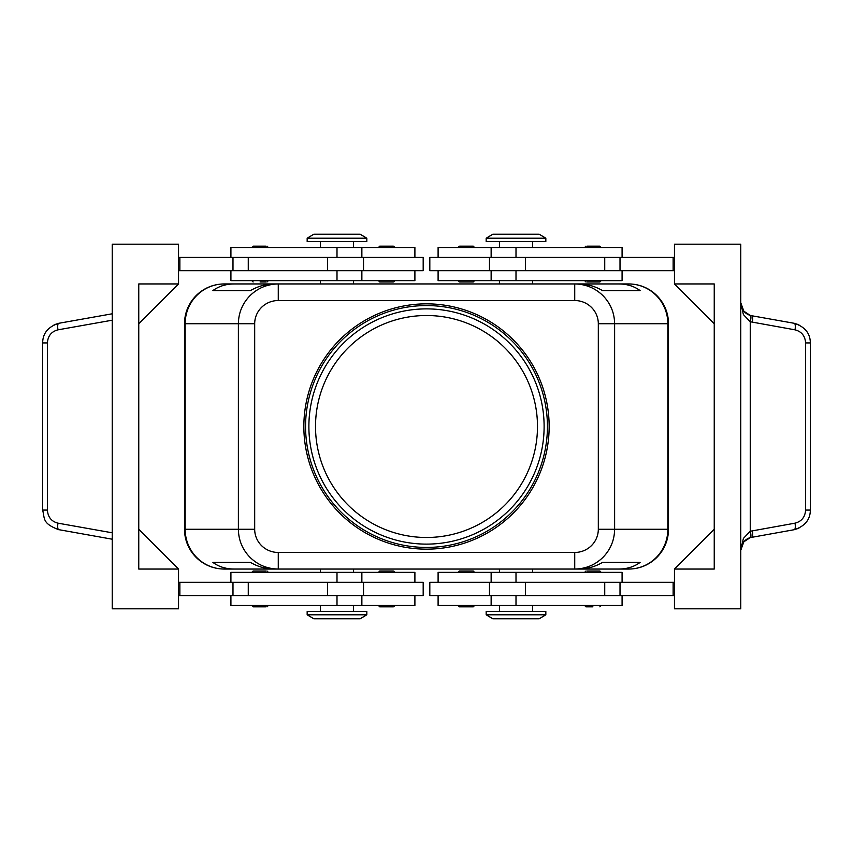 <?xml version="1.0" encoding="UTF-8"?>
<svg xmlns="http://www.w3.org/2000/svg" width="853" height="853" viewBox="0 0 853 853"><rect width="100%" height="100%" fill="white"/><g stroke="black" fill="none" stroke-linecap="round" stroke-linejoin="round"><path stroke-width="1.28" d="M315.514 426.5A110.986 110.986 0 0 1 426.5 315.514A110.986 110.986 0 0 1 537.486 426.5A110.986 110.986 0 0 1 426.5 537.486A110.986 110.986 0 0 1 315.514 426.5M260.09 281.97L265.987 281.97M265.987 246.165L253.128 246.165L251.806 247.498M392.615 281.97L379.756 281.97L378.433 280.648M392.615 246.165L379.756 246.165L378.433 247.498M423.184 270.7L423.184 257.435L363.517 257.435L363.517 270.7L423.184 270.7M414.899 257.435L414.899 247.498L230.918 247.498L230.918 257.435M230.918 270.7L230.918 280.648L414.899 280.648L414.899 270.7M265.987 571.03L253.128 571.03L251.806 572.352M265.987 606.835L253.128 606.835L251.806 605.502M392.615 571.03L379.756 571.03L378.433 572.352M392.615 606.835L379.756 606.835L378.433 605.502M363.517 595.565L423.184 595.565L423.184 582.3L363.517 582.3L363.517 595.565L327.541 595.565L327.541 582.3L363.517 582.3M414.899 595.565L414.899 605.502L230.918 605.502L230.918 595.565M230.918 582.3L230.918 572.352L414.899 572.352L414.899 582.3M320.419 572.352L320.419 569.047L234.042 569.047C225.938 568.983 218.89 566.776 212.898 562.415L250.462 562.415C258.054 566.776 265.912 568.983 274.026 569.047L278.27 569.047L278.27 552.467A23.585 23.202 180 0 1 254.684 529.265L238.382 529.265C238.552 540.173 242.455 549.556 250.068 557.393C257.926 564.985 267.33 568.866 278.27 569.047L574.73 569.047C585.67 568.866 595.074 564.985 602.932 557.393C610.545 549.556 614.448 540.173 614.618 529.265L598.316 529.265A23.585 23.202 0 0 1 574.73 552.467L574.73 569.047L578.974 569.047C587.088 568.983 594.946 566.776 602.538 562.415L640.102 562.415C634.11 566.776 627.062 568.983 618.958 569.047L532.581 569.047L532.581 572.352M532.581 280.648L532.581 283.953L618.958 283.953C627.062 284.017 634.11 286.224 640.102 290.585L602.538 290.585C594.946 286.224 587.088 284.017 578.974 283.953L574.73 283.953L574.73 300.533A23.585 23.202 0 0 1 598.316 323.735L614.618 323.735C614.448 312.827 610.545 303.444 602.932 295.607C595.074 288.015 585.67 284.134 574.73 283.953L278.27 283.953C267.33 284.134 257.926 288.015 250.068 295.607C242.455 303.444 238.552 312.827 238.382 323.735L238.382 529.265L184.515 529.265L184.504 323.735A39.782 39.782 0 0 1 224.286 283.953L320.419 283.953L320.419 280.648M278.27 288.815L278.27 283.953L274.026 283.953C265.912 284.017 258.054 286.224 250.462 290.585L212.898 290.585C218.89 286.224 225.938 284.017 234.042 283.953L224.286 283.953A39.782 39.131 90 0 0 196.617 295.607A39.782 39.131 90 0 0 185.154 323.735L254.684 323.735A23.585 23.202 180 0 1 278.27 300.533L278.27 288.815M628.714 569.047A39.782 39.782 0 0 0 668.485 529.265L668.485 323.735L668.496 529.265A39.782 39.782 0 0 1 628.714 569.047A39.782 39.131 -90 0 0 656.384 557.393A39.782 39.131 -90 0 0 667.846 529.265L614.618 529.265L614.618 323.735L667.846 323.735A39.782 39.131 -90 0 0 656.384 295.607A39.782 39.131 -90 0 0 628.714 283.953A39.782 39.782 0 0 1 668.496 323.735A39.782 39.782 0 0 0 656.842 295.607A39.782 39.782 0 0 1 668.485 323.735L667.846 323.735L667.846 529.265L668.485 529.265A39.782 39.782 0 0 1 628.714 569.047L618.958 569.047M516.001 614.789L486.167 614.789L492.799 618.766L539.213 618.766L545.835 614.789L516.001 614.789M545.835 614.789L545.835 611.473L486.167 611.473L486.167 614.789M307.165 614.789L366.833 614.789L366.833 611.473L307.165 611.473L307.165 614.789L313.787 618.766L360.201 618.766L366.833 614.789M545.835 238.211L486.167 238.211L486.167 241.527L545.835 241.527L545.835 238.211L539.213 234.234L492.799 234.234L486.167 238.211M336.999 238.211L366.833 238.211L360.201 234.234L313.787 234.234L307.165 238.211L336.999 238.211M307.165 238.211L307.165 241.527L366.833 241.527L366.833 238.211M622.082 582.3L622.082 572.352L438.101 572.352L438.101 582.3M438.101 595.565L438.101 605.502L622.082 605.502L622.082 595.565M429.816 582.3L429.816 595.565L489.483 595.565L489.483 582.3L429.816 582.3M466.282 606.835L459.319 606.835L473.244 606.835L474.567 605.502M466.282 571.03L459.319 571.03L473.244 571.03L474.567 572.352M592.91 606.835L585.947 606.835L592.91 606.835M587.013 571.03L599.872 571.03L601.194 572.352M622.082 270.7L622.082 280.648L438.101 280.648L438.101 270.7M438.101 257.435L438.101 247.498L622.082 247.498L622.082 257.435M489.483 257.435L429.816 257.435L429.816 270.7L489.483 270.7L489.483 257.435L525.459 257.435L525.459 270.7L489.483 270.7M460.385 246.165L473.244 246.165L474.567 247.498M460.385 281.97L473.244 281.97L474.567 280.648M587.013 246.165L599.872 246.165L601.194 247.498M587.013 281.97L599.872 281.97L601.194 280.648M750.245 315.397L743.848 311.196A13.264 13.264 0 0 0 751.696 315.738L750.245 315.397A6.632 1.813 106.5 0 1 750.245 321.752L795.028 329.834C801.575 331.54 805.104 335.901 805.605 342.927L805.605 510.073L810.35 510.073L810.35 342.927L805.605 342.927M57.364 529.404L112.244 539.213M798.93 324.79L794.303 323.308L751.696 315.738A6.632 1.855 100.1 0 1 752.634 317.764A6.632 1.855 100.1 0 1 752.421 322.263M740.756 302.687L742.11 308.519A13.264 13.264 0 0 0 743.848 311.196L740.756 302.676L743.389 314.576L750.245 321.752L750.245 531.248A6.632 1.813 73.5 0 1 750.245 537.603L794.303 529.692L798.93 528.21M805.605 510.073C805.104 517.099 801.575 521.46 795.028 523.166L750.245 531.248L743.389 538.424L740.756 550.324L743.848 541.804A13.264 13.264 0 0 0 742.11 544.481L740.756 550.324M752.421 530.737A6.632 1.855 79.9 0 1 752.634 535.236A6.632 1.855 79.9 0 1 751.696 537.262A13.264 13.264 0 0 0 743.848 541.804L750.245 537.603M112.244 313.787L58.697 323.308L54.07 324.79M426.5 547.434A120.934 120.934 0 0 1 305.566 426.5A120.934 120.934 0 0 1 426.5 305.566A120.934 120.934 0 0 1 547.434 426.5A120.934 120.934 0 0 1 426.5 547.434M426.5 544.118A117.618 117.618 0 0 1 308.882 426.5A117.618 117.618 0 0 1 426.5 308.882A117.618 117.618 0 0 1 544.118 426.5A117.618 117.618 0 0 1 426.5 544.118M426.5 303.849A122.651 122.651 0 0 1 549.151 426.5A122.651 122.651 0 0 1 426.5 549.151A122.651 122.651 0 0 1 303.849 426.5A122.651 122.651 0 0 1 426.5 303.849M499.431 572.352L499.431 569.047L353.568 569.047L353.568 572.352M224.286 283.953A39.782 39.782 0 0 0 184.515 323.735L185.154 323.735L185.154 529.265A39.782 39.131 90 0 0 196.617 557.393A39.782 39.131 90 0 0 224.286 569.047A39.782 39.782 0 0 1 184.504 529.265L184.515 323.735A39.782 39.782 0 0 1 224.286 283.953L234.042 283.953M353.568 280.648L353.568 283.953L499.431 283.953L499.431 280.648M58.697 529.692A6.632 1.855 -79.9 0 1 57.759 527.666A6.632 1.855 -79.9 0 1 57.972 523.166C51.425 521.46 47.896 517.099 47.395 510.073L42.65 510.073C44.9 519.008 42.234 523.358 58.697 529.681M47.395 510.073L47.395 342.927L42.65 342.927L42.65 510.073M674.456 283.953L714.238 283.953L714.238 569.047L674.456 569.047L674.456 608.818L740.756 608.818L740.756 244.182L674.456 244.182L674.456 283.953L714.238 323.735M178.544 569.047L178.544 608.818L112.244 608.818L112.244 244.182L178.544 244.182L178.544 283.953L138.762 323.735L138.762 529.265L178.544 569.047L138.762 569.047L138.762 283.953L178.544 283.953M178.544 595.565L327.541 595.565M178.544 582.3L327.541 582.3M178.544 270.7L363.517 270.7M178.544 257.435L363.517 257.435M674.456 569.047L714.238 529.265M674.456 257.435L525.459 257.435M674.456 595.565L489.483 595.565M674.456 582.3L489.483 582.3M674.456 270.7L525.459 270.7M673.134 257.435L673.134 270.7M673.134 595.565L673.134 582.3M628.714 283.953A39.782 39.782 0 0 1 656.842 295.607A39.782 39.782 0 0 0 628.714 283.953L618.958 283.953M224.286 569.047A39.782 39.782 0 0 1 196.158 557.393A39.782 39.782 0 0 0 224.286 569.047L234.042 569.047M212.898 562.415L250.462 562.415M602.538 562.415L640.102 562.415M212.898 290.585L250.462 290.585M602.538 290.585L640.102 290.585M196.158 557.393A39.782 39.782 0 0 1 184.515 529.265A39.782 39.782 0 0 0 196.158 557.393M179.866 595.565L179.866 582.3M179.866 257.435L179.866 270.7M336.999 257.435L336.999 247.498M336.999 572.352L336.999 582.3M254.684 529.265L254.684 323.735M516.001 595.565L516.001 605.502M516.001 280.648L516.001 270.7M794.303 323.308A6.632 1.855 100.1 0 1 795.241 325.334A6.632 1.855 100.1 0 1 795.028 329.834M795.028 523.166A6.632 1.855 79.9 0 1 795.241 527.666A6.632 1.855 79.9 0 1 794.303 529.692M47.395 342.927C47.896 335.901 51.425 331.54 57.972 329.834A6.632 1.855 -100.1 0 1 57.759 325.334A6.632 1.855 -100.1 0 1 58.697 323.308M112.244 532.805L57.972 523.166M57.972 329.834L112.244 320.195M620.014 257.435L620.014 270.7M604.734 257.435L604.734 270.7M516.001 257.435L516.001 247.498M620.014 595.565L620.014 582.3M604.734 595.565L604.734 582.3M525.459 595.565L525.459 582.3M516.001 572.352L516.001 582.3M598.316 323.735L598.316 529.265M278.27 300.533L574.73 300.533M574.73 552.467L278.27 552.467M336.999 595.565L336.999 605.502M248.266 595.565L248.266 582.3M232.986 595.565L232.986 582.3M336.999 280.648L336.999 270.7M327.541 257.435L327.541 270.7M248.266 257.435L248.266 270.7M232.986 257.435L232.986 270.7M251.806 280.648L253.128 281.97M361.864 280.648L361.864 270.7M353.568 247.498L353.568 241.527M268.375 572.352L267.053 571.03M268.375 605.502L267.053 606.835M395.003 572.352L393.681 571.03M395.003 605.502L393.681 606.835M361.864 605.502L361.864 595.565M320.419 605.502L320.419 611.473M499.431 605.502L499.431 611.473M491.136 572.352L491.136 582.3M601.194 605.502L599.872 606.835M532.581 247.498L532.581 241.527M491.136 247.498L491.136 257.435M457.997 247.498L459.319 246.165M457.997 280.648L459.319 281.97M584.625 247.498L585.947 246.165M584.625 280.648L585.947 281.97M58.697 323.319C48.099 326.774 42.746 333.31 42.661 342.927M794.303 529.681C804.901 526.226 810.254 519.69 810.339 510.073M794.303 323.319C804.901 326.774 810.254 333.31 810.339 342.927M491.136 270.7L491.136 280.648M499.431 241.527L499.431 247.498M584.625 572.352L585.947 571.03M584.625 605.502L585.947 606.835M457.997 572.352L459.319 571.03M457.997 605.502L459.319 606.835M491.136 595.565L491.136 605.502M532.581 605.502L532.581 611.473M353.568 611.473L353.568 605.502M361.864 582.3L361.864 572.352M320.419 247.498L320.419 241.527M361.864 257.435L361.864 247.498M395.003 247.498L393.681 246.165M395.003 280.648L393.681 281.97M268.375 247.498L267.053 246.165M268.375 280.648L267.053 281.97"/></g></svg>
